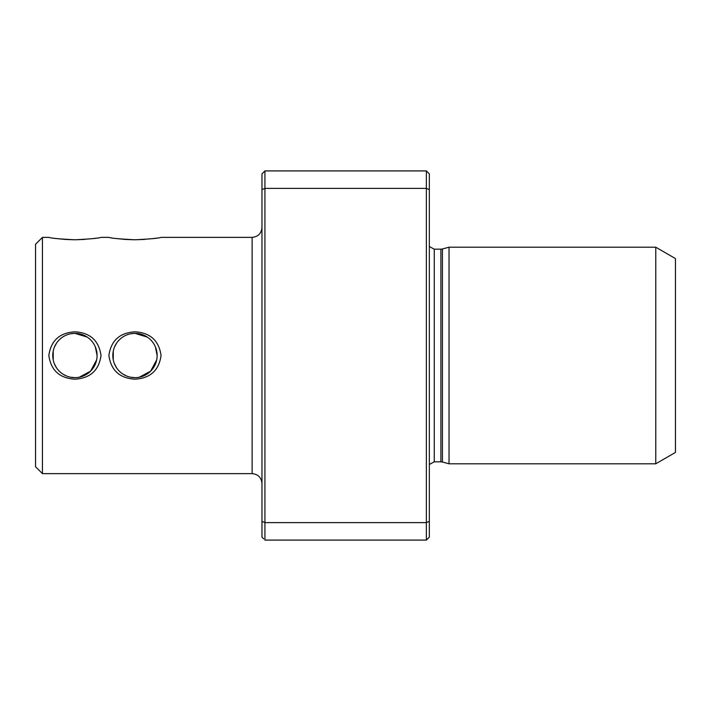 <?xml version="1.0" encoding="UTF-8"?>
<svg xmlns="http://www.w3.org/2000/svg" width="711" height="711" viewBox="0 0 711 711"><rect width="100%" height="100%" fill="white"/><g stroke="black" fill="none" stroke-linecap="round" stroke-linejoin="round"><path stroke-width="1.07" d="M74.931 239.767C90.208 239.02 98.9 238.221 101.015 237.367C98.918 238.221 90.217 239.02 74.931 239.767C59.635 239.02 50.943 238.221 48.837 237.367C50.979 238.221 59.671 239.02 74.931 239.767L84.511 239.438M57.067 238.629L65.332 239.438M65.483 239.447L73.748 239.758M92.928 238.612L96.269 238.149M134.983 239.767C150.261 239.02 158.953 238.221 161.068 237.367C158.962 238.221 150.27 239.02 134.983 239.767C119.688 239.02 110.996 238.221 108.89 237.367C111.032 238.221 119.724 239.02 134.983 239.767L144.564 239.438M117.119 238.629L125.385 239.438M125.527 239.447L133.801 239.758M152.981 238.612L156.322 238.149M42.438 237.367L42.438 473.633L35.55 466.745L35.55 244.255L42.438 237.367L48.837 237.367M48.837 355.5C50.952 340.622 59.644 332.73 74.931 331.815C90.19 332.721 98.891 340.613 101.015 355.5C98.909 370.378 90.217 378.27 74.931 379.185C59.662 378.279 50.97 370.387 48.837 355.5M108.89 355.5C111.005 340.622 119.697 332.73 134.983 331.815C150.243 332.721 158.944 340.613 161.068 355.5C158.962 370.378 150.27 378.27 134.983 379.185C119.715 378.279 111.023 370.387 108.89 355.5M70.549 333.788L74.931 333.352A22.148 22.148 0 0 0 52.774 355.5A22.148 22.148 0 0 0 74.931 377.648L70.531 377.212M130.602 333.788L134.983 333.352A22.148 22.148 0 0 0 112.827 355.5A22.148 22.148 0 0 0 134.983 377.648L130.584 377.212M66.39 375.941L62.577 373.888M56.542 367.863L54.489 364.032M53.209 359.864L53.218 351.11M54.489 346.959L56.542 343.137M126.442 375.941L122.63 373.888M116.595 367.863L114.542 364.032M113.262 359.864L113.271 351.11M114.542 346.959L116.595 343.137M449.023 355.5L449.023 247.206L442.429 248.974L442.429 462.026L449.023 463.794L449.023 355.5M655.764 247.206L675.45 258.573L675.45 452.427L655.764 463.794L655.764 247.206L449.023 247.206M74.931 377.648A22.148 22.148 0 0 0 97.078 355.5A22.148 22.148 0 0 0 74.931 333.352L87.266 337.103M134.983 377.648A22.148 22.148 0 0 0 157.131 355.5A22.148 22.148 0 0 0 134.983 333.352L147.319 337.103M95.363 346.941L97.078 355.518M96.643 359.864L90.59 371.169L79.294 377.212M155.416 346.941L157.131 355.518M156.696 359.864L150.643 371.169L139.347 377.212M261.977 189.641L264.927 188.379L264.927 170.916L261.977 173.866L261.977 537.134L262.688 537.845M429.337 189.641L429.337 173.866L426.378 170.916L426.378 188.379L429.337 189.641L429.337 537.134L426.378 540.084L426.378 188.379L264.927 188.379L264.927 522.621L261.977 521.359M263.665 538.822L261.977 537.134M428.013 538.458L426.378 540.084L264.927 540.084L264.927 522.621L426.378 522.621L429.337 521.359M426.378 170.916L264.927 170.916M42.438 473.633L252.129 473.633L252.129 237.367C258.102 236.772 261.381 233.484 261.977 227.52M434.261 461.821L440.9 461.821L440.9 249.179L434.261 249.179L434.261 461.821L429.337 464.461M434.261 249.179L429.337 246.539M440.9 249.179L442.429 248.974M252.129 237.367L161.068 237.367M108.89 237.367L101.015 237.367M252.129 473.633C258.102 474.228 261.381 477.516 261.977 483.48M440.9 461.821L442.429 462.026M655.764 463.794L449.023 463.794"/></g></svg>
